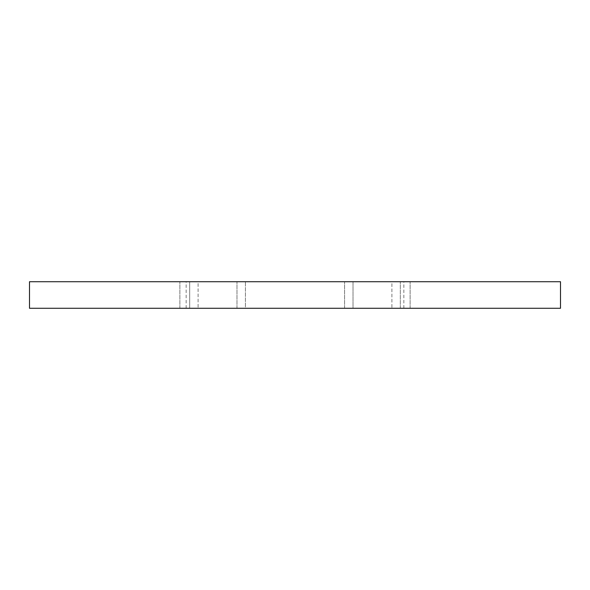 <?xml version="1.0" encoding="UTF-8"?>
<svg xmlns="http://www.w3.org/2000/svg" width="590" height="590" viewBox="0 0 590 590"><rect width="100%" height="100%" fill="white"/><g stroke="black" fill="none" stroke-linecap="round" stroke-linejoin="round"><path stroke-width="0.44" stroke-dasharray="2.95 2.21" d="M29.5 281.725L560.5 281.725M29.5 308.275L560.5 308.275M189.678 281.725L245.411 281.725L179.884 281.725L189.678 281.725L189.678 308.275L236.988 308.275L179.884 308.275L198.1 308.275L186.145 308.275L198.1 308.275L189.678 308.275L189.678 281.725M245.411 281.725L353.012 281.725L245.411 281.725L245.411 308.275L344.59 308.275L236.988 308.275L245.411 308.275L245.411 281.725M353.012 281.725L410.116 281.725L353.012 281.725L353.012 308.275L410.116 308.275L344.59 308.275L353.012 308.275L353.012 281.725M391.9 281.725L403.855 281.725L391.9 281.725L391.9 308.275L410.116 308.275L391.9 308.275L391.9 281.725M198.1 281.725L186.145 281.725L198.1 281.725L198.1 308.275L198.1 281.725M344.59 308.275L344.59 281.725L344.59 308.275M236.988 308.275L236.988 281.725L236.988 308.275M400.322 308.275L400.322 281.725L400.322 308.275M179.884 308.275L179.884 281.725L179.884 308.275M410.116 308.275L410.116 281.725L410.116 308.275M403.855 308.275L403.855 281.725M186.145 308.275L186.145 281.725"/><path stroke-width="0.89" d="M560.5 281.725L29.5 281.725L29.5 308.275L560.5 308.275L560.5 281.725"/></g></svg>
